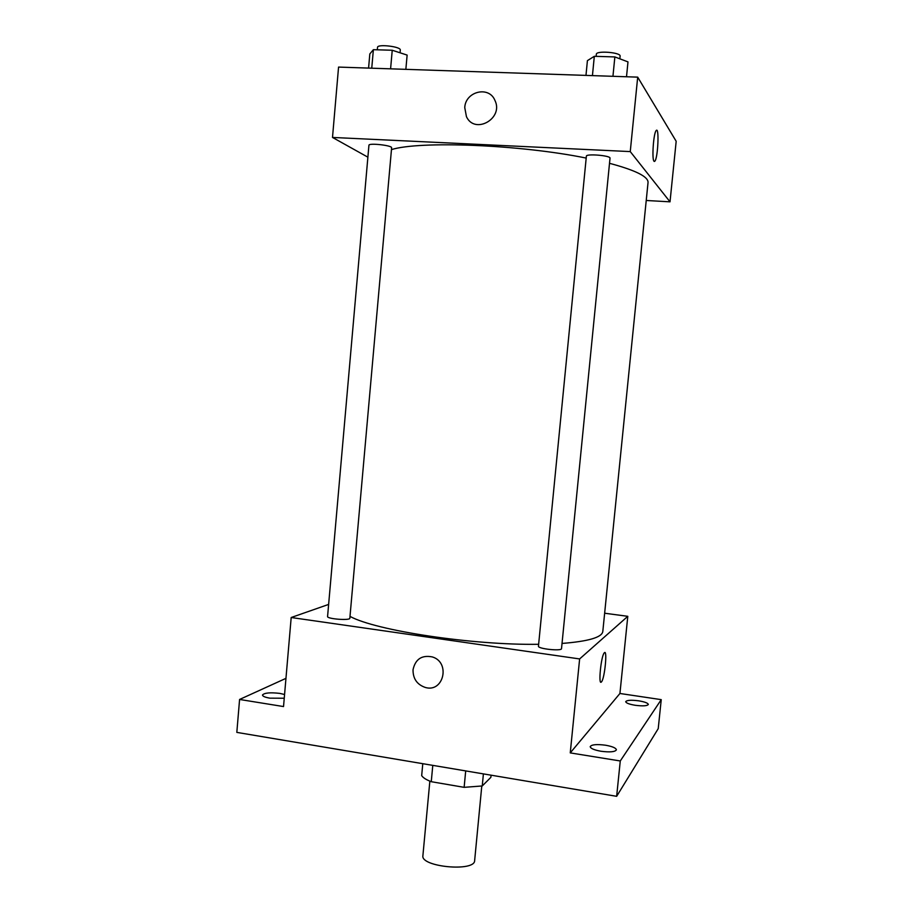 <?xml version="1.0" encoding="UTF-8"?>
<svg xmlns="http://www.w3.org/2000/svg" width="913" height="913" viewBox="0 0 913 913"><rect width="100%" height="100%" fill="white"/><g stroke="black" fill="none" stroke-linecap="round" stroke-linejoin="round"><path stroke-width="1.37" d="M429.852 781.151L422.902 855.664C420.368 866.962 475.022 872.12 474.646 860.56L481.779 786.059M491.091 775.183L490.874 777.351L482.247 785.956L464.135 787.337L431.267 781.699C426.245 779.77 423.05 777.75 421.68 775.616L422.787 763.69M432.785 765.368L431.267 781.699M465.698 770.903L464.135 787.337M483.399 773.893L482.247 785.956M604.646 613.216L627.79 616.321L619.927 693.481L661.24 699.643L658.227 728.642L616.652 796.319L236.821 732.386L239.583 699.461L285.952 678.359M661.24 699.643L620.269 760.974L616.652 796.319M620.269 760.974L570.248 752.894L579.629 658.935L291.19 617.508L283.532 706.559L239.583 699.461M413.03 669.743C415.369 659.118 421.806 654.849 432.317 656.926C450.737 662.324 443.661 692.944 425.332 687.466C417.036 684.59 412.938 678.69 413.03 669.743C415.369 659.118 421.806 654.849 432.328 656.926C450.737 662.324 443.661 692.944 425.332 687.466C417.036 684.59 412.938 678.69 413.03 669.743M284.251 698.228L269.871 698.16C265.078 697.327 262.613 696.277 262.476 695.021C264.405 692.83 270.202 692.294 279.857 693.401L284.571 694.508M635.322 705.304C629.262 704.277 626.067 703.067 625.713 701.675C626.809 700.168 631.123 699.883 638.666 700.819C644.726 701.835 647.945 703.044 648.321 704.448C647.26 705.954 642.923 706.24 635.322 705.304M601.016 751.262C594.158 750.007 590.551 748.477 590.209 746.64C591.544 744.552 596.657 744.072 605.524 745.213C612.383 746.435 616.013 747.975 616.401 749.835C615.088 751.924 609.964 752.403 601.016 751.262M619.927 693.481L570.248 752.894M349.999 616.389C375.585 630.552 472.683 645.377 538.636 644.293M562.031 643.437C588.451 641.36 602.044 637.365 602.808 631.442L648.036 182.566C648.458 176.711 635.619 170.297 609.507 163.313M627.79 616.321L579.629 658.935M291.19 617.508L328.634 604.417M327.573 616.503C326.786 618.957 350.204 620.76 349.839 618.215L391.62 147.803C392.43 145.407 368.567 142.748 368.932 145.27L327.573 616.503M538.453 646.187C537.574 648.835 561.837 651.403 561.518 648.629L610.021 158.177C610.9 155.552 586.009 153.464 586.374 156.191L538.453 646.187M604.235 652.898C607.647 648.31 604.76 678.564 601.484 681.863L601.416 681.931C598.095 686.165 601.016 656.048 604.246 652.898C607.659 648.31 604.76 678.564 601.484 681.863L600.925 682.182M391.46 149.606C419.649 140.682 520.136 144.596 586.192 158.075M646.233 200.483L670.016 201.83L630.255 151.592L332.503 137.441L367.882 157.173M670.016 201.83L676.179 141.287L637.696 77.137L630.255 151.592M637.696 77.137L338.563 67.083L332.503 137.441M464.751 107.563C465.47 91.346 489.026 85.594 494.903 100.35C503.976 118.45 474.794 134.976 466.44 116.647L464.751 107.563C465.47 91.346 489.026 85.594 494.903 100.35C503.987 118.45 474.794 134.976 466.44 116.647L464.751 107.563M653.982 161.224C651.722 159.113 653.525 133.207 656.127 130.616C659.369 125.891 658.022 157.823 654.872 161.144L653.982 161.224M656.127 130.616C659.369 125.891 658.022 157.823 654.872 161.144L654.359 161.475M405.851 69.342L407.13 55.088L392.236 50.249L373.371 49.69L369.822 53.935L368.578 68.087M392.236 50.249L390.593 68.829M373.371 49.69L371.751 68.201M377.309 49.804L377.526 47.362C377.252 43.767 401.218 46.609 400.293 50.055L400.054 52.794M626.512 76.76L627.984 61.89L614.86 56.926L594.317 56.309L587.413 60.635L585.975 75.402M614.86 56.926L612.943 76.304M594.317 56.309L592.434 75.619M596.132 56.355L596.337 54.266C596.086 50.386 621.102 52.372 620.11 56.161L619.847 58.809"/></g></svg>
